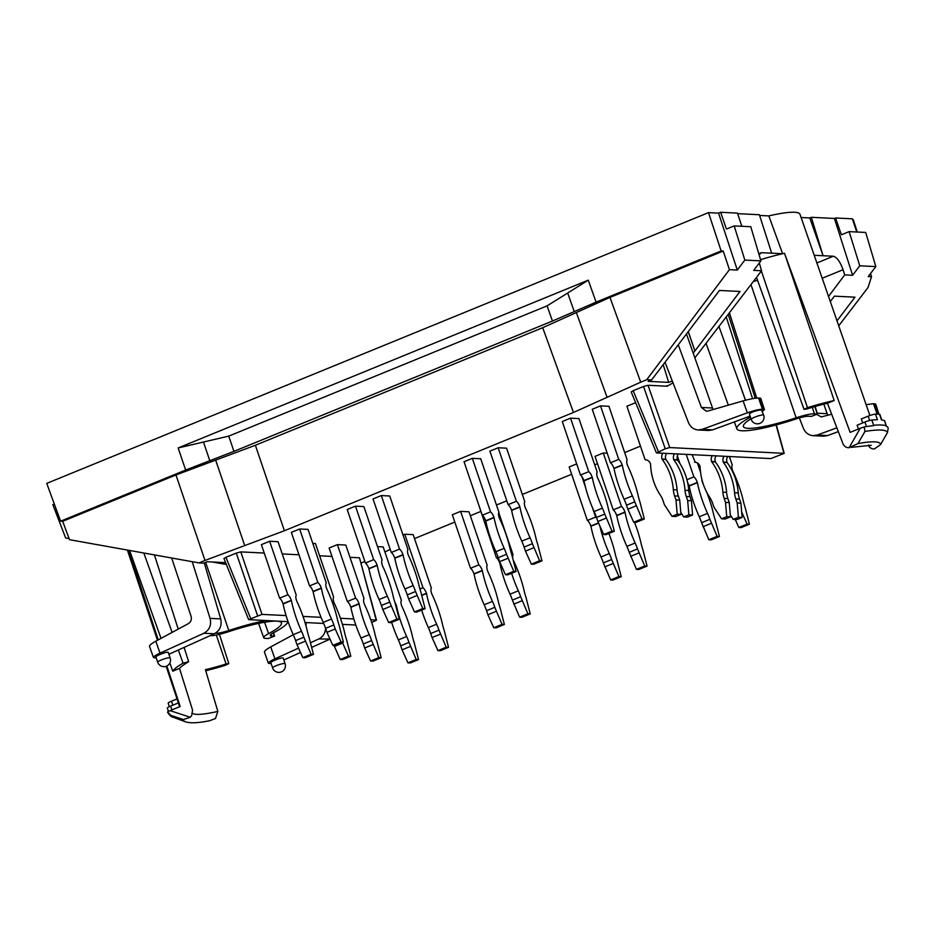 <?xml version="1.0" encoding="UTF-8"?>
<svg xmlns="http://www.w3.org/2000/svg" width="935" height="935" viewBox="0 0 935 935"><rect width="100%" height="100%" fill="white"/><g stroke="black" fill="none" stroke-linecap="round" stroke-linejoin="round"><path stroke-width="1.4" d="M888.192 428.148L887.467 432.566A78.061 12.073 161.2 0 0 864.957 431.444L857.944 443.587L849.132 447.69L860.258 428.242L864.221 426.944A80.176 12.4 -18.8 0 1 873.524 425.67L873.629 425.273A80.2 12.412 -18.8 0 1 886.251 425.904L886.45 426.313A80.176 12.4 -18.8 0 1 888.156 428.008A80.176 12.4 -18.8 0 1 888.18 428.136M864.957 431.444L864.209 426.956M170.93 715.404L167.54 712.003A80.176 12.4 161.2 0 0 167.657 712.365C169.714 715.485 171.491 717.087 172.975 717.168A78.061 12.073 -18.8 0 1 170.93 715.404L183.47 719.553L190.249 717.262L170.053 710.635L167.529 712.003M273.3 632.878L274.329 636.081L271.489 635.94A14.492 2.244 161.2 0 1 270.285 635.484A14.492 2.244 161.2 0 1 273.593 632.726A63.311 9.794 161.2 0 0 288.038 621.67L248.652 619.624L262.01 614.388L286.075 615.581M250.638 618.397L225.943 557.33L236.298 553.088L257.522 615.581M303.033 616.422L321.044 617.322M340.41 618.28L353.816 618.947M370.774 619.788L376.489 620.174L371.709 622.535M262.01 614.388L240.798 551.895L264.231 553.053M282.23 553.952L298.99 554.782M319.606 555.811L331.983 556.418M349.97 557.318L359.461 557.786L376.186 620.057M216.301 635.005L226.071 663.99A56.603 8.754 -18.8 0 1 205.408 669.682A41230.216 37834.214 -84.8 0 0 217.867 711.43L215.471 718.524L209.697 720.71C198.15 723.059 190.015 723.409 185.305 721.75A67.682 10.472 -18.8 0 1 183.47 719.553M868.557 445.037A57.374 8.871 161.2 0 1 868.37 445.282C869.62 447.842 871.607 449.069 874.342 448.94L880.466 444.709L887.467 432.566M190.249 717.262L191.617 715.719L192.575 710.179A41217.465 38045.103 90.5 0 1 179.508 668.396A56.603 8.754 -18.8 0 1 188.099 662.109L188.648 661.594L184.102 647.417M866.476 426.582L864.922 422.036L857.103 425.226L858.412 428.99M215.436 633.147L216.441 633.205A14.492 2.244 161.2 0 0 228.794 630.506L205.7 562.391M204.286 562.975L220.695 618.888C222.074 625.597 219.935 630.552 214.279 633.766L203.888 633.252L160.002 653.133C155.596 655.178 153.422 656.662 153.469 657.585L156.262 658.018M169.843 662.973A590120.914 544701.325 -89.5 0 0 172.765 671.155L179.508 668.396M129.579 550.458A590120.914 544701.325 -89.5 0 0 161.03 638.371M128.785 550.318L158.237 639.879M166.827 665.989L180.186 706.486L170.053 710.635M171.923 709.875L170.637 706.1L178.363 702.933M274.329 636.081L268.345 638.535L265.493 638.383A21.423 3.319 -18.8 0 1 263.728 637.728A21.423 3.319 -18.8 0 1 268.602 633.638A56.38 8.719 161.2 0 0 281.447 622.874A56.38 8.719 161.2 0 0 228.713 631.663A21.423 3.319 -18.8 0 1 210.457 635.648L210.141 635.636M864.922 422.036A5.984 0.923 -18.8 0 1 871.852 420.049A80.2 12.412 -18.8 0 1 877.427 419.745L875.522 414.147A80.2 12.412 -18.8 0 1 879.554 414.345A5.984 0.923 -18.8 0 1 879.917 414.521L881.775 419.979M859.756 265.797L852.603 275.276L834.406 218.451L835.551 217.984L841.395 234.79L849.12 231.623L859.756 265.797L875.838 266.592L868.229 276.561L871.513 276.725L870.508 273.581M849.132 447.69C846.385 447.818 844.375 446.591 843.078 444.031A41217.465 38045.103 -89.5 0 0 827.452 403.289A56.603 8.754 161.2 0 0 806.788 408.969L804.053 409.378L756.497 277.368M827.452 403.289L834.195 400.531A590120.914 544701.325 90.5 0 0 784.512 253.291L850.137 432.379L860.258 428.242M784.512 253.291A65.836 10.18 161.2 0 0 782.618 253.724A65.836 10.18 161.2 0 0 760.552 259.673M834.195 400.531A63.089 9.759 161.2 0 0 807.478 407.695L804.053 409.378M646.716 379.715L640.709 382.17L609.971 297.4L723.234 251.059L729.429 269.666L646.716 379.715L651.59 379.961L648.177 381.363L668.7 382.38L663.196 364.65M665.241 448.765L656.674 452.914L770.849 458.582L784.208 453.346L669.74 447.561L665.241 448.765L643.525 386.471L633.17 390.701L658.369 451.57M837 320.857L854.964 297.178L834.406 296.15L830.303 301.573M226.071 663.99L228.806 663.593L225.382 665.276A63.089 9.759 -18.8 0 1 205.747 670.792M869.889 415.502L799.974 214.29A65.579 10.145 161.2 0 0 768.827 215.903L782.618 253.724L761.464 252.672L759.091 254.729M814.221 255.29L833.319 256.237C836.883 257.183 840.133 261.671 843.054 269.736L844.726 274.89L852.603 275.276M757.549 280.29A23.936 3.705 161.2 0 0 753.329 281.505M734.197 225.908L744.833 260.082L737.306 270.063L718.559 213.122L720.628 212.28L726.46 229.075L734.197 225.908L750.77 226.737L760.915 260.877L753.68 270.367L761.558 270.764L694.81 357.965M744.833 260.082L760.915 260.877M750.454 417.162A63.311 9.794 -18.8 0 0 736.85 428.814A63.311 9.794 -18.8 0 0 796.059 418.962A14.492 2.244 -18.8 0 1 808.413 416.25L811.253 416.402L817.541 414.053L814.408 413.808A21.423 3.319 161.2 0 0 796.141 417.805A56.38 8.719 -18.8 0 1 743.395 426.535A56.38 8.719 -18.8 0 1 751.015 418.798M153.469 657.585L149.518 646.33C149.425 645.279 151.517 643.56 155.806 641.188L188.332 623.645C190.962 621.927 191.862 619.473 191.067 616.27L171.666 557.996M702.243 429.352L698.188 429.971L708.601 430.486L712.634 429.866L702.243 429.352L747.31 412.826C753.949 410.523 758.998 409.32 762.457 409.226L764.444 409.623L762.387 411.342M712.634 429.866L750.104 416.122M751.202 419.371L749.332 413.854C751.81 411.973 755.831 410.629 761.394 409.822L763.673 415.128A6.58 1.017 161.2 0 0 763.124 414.918A6.58 1.017 161.2 0 0 755.959 416.694A6.58 1.017 161.2 0 0 751.202 419.371A6.58 6.58 0 0 0 759.559 423.485A6.58 6.58 0 0 0 763.673 415.128M713.054 409.565L686.465 333.982M265.657 620.56A63.311 9.794 161.2 0 0 228.794 630.506M688.3 331.551L694.915 350.964L693.174 353.255M651.59 379.961L719.482 290.446L740.041 291.463L694.915 350.964L688.218 331.656M828.527 296.442L844.726 274.89M640.463 446.124L624.685 452.575M597.5 463.702L594.707 464.847M571.647 474.279L522.326 494.451M506.793 500.809L496.473 505.029M480.66 511.503L470.34 515.723M454.807 522.081L414.509 538.583M835.551 217.984L852.369 218.825L856.764 231.997M849.12 231.623L865.693 232.441L875.838 266.592M871.513 276.725L868.042 287.501L838.73 325.801M172.765 671.155A63.089 9.759 -18.8 0 1 183.05 663.172L188.648 661.594M817.26 413.212L827.159 413.702L823.84 404.165M831.647 414.217L821.234 416.94L817.05 414.544M866.114 404.645L873.465 403.733L877.124 414.158M878.14 414.217L874.704 403.791L873.465 403.733M874.704 403.791L875.674 404.095L879.029 414.287M834.406 218.451L811.323 217.306L823.081 255.734L809.792 217.937L801.096 217.504M718.559 213.122L708.508 212.631L46.75 483.383L60.6 521.204L185.656 470.036L233.937 451.36L228.759 436.107L178.153 447.958L185.656 470.036M723.234 251.059L721.13 250.954L708.508 212.631M737.306 270.063L729.429 269.666M609.971 297.4L542.709 327.706L255.372 445.27L284.404 530.741L204.999 560.439L175.967 474.968L62.703 521.309L69.494 539.682L198.991 562.905L204.999 560.439M542.709 327.706L573.459 412.475L284.404 530.741M827.159 413.702L827.978 415.28M817.167 435.055L827.557 435.57L823.525 436.189L813.123 435.675L817.167 435.055L836.872 427.833M799.367 417.945L803.399 428.335C805.351 432.8 808.588 435.242 813.123 435.675M390.211 549.383L384.904 551.977M299.632 529L317.853 582.505L309.578 585.894L291.358 532.377L299.632 529L308.047 529.409L326.257 582.926A6.229 2.232 -112.3 0 0 326.525 588.302L326.607 588.559A56.801 20.383 -112.3 0 1 337.406 619.297A23.936 8.59 -112.3 0 0 339.089 625.199L343.414 642.1L341.088 641.983L335.221 628.963L326.958 632.352L325.579 628.32C325.24 633.287 322.984 636.84 318.823 638.956L329.985 639.084M771.691 253.186L759.384 214.734L737.621 213.648M759.302 262.98L761.558 270.764M672.148 380.977L668.7 382.38M762.457 409.226L758.53 398.018L759.769 398.088L763.463 409.273M673.025 382.847L667.146 386.225L648.025 385.278L669.74 447.561M665.019 362.254L688.476 422.62C690.416 427.085 693.653 429.527 698.188 429.971M168.896 654.278L214.279 633.766M329.214 639.47L311.822 647.347M300.497 652.466L283.831 659.993M712.225 407.999L701.414 407.461L706.311 411.225L707.982 411.026L743.115 400.893L747.31 412.826M758.53 398.018C755.048 398.065 749.905 399.023 743.115 400.893M172.881 705.177L171.526 701.18A5.984 0.923 161.2 0 0 168.195 703.225L169.364 706.661M171.526 701.18L177.031 698.924M62.703 521.309L60.6 521.204M272.623 667.917L270.881 662.81C270.121 661.583 283.048 656.709 283.212 658.158L285.081 663.675A6.58 1.017 161.2 0 0 278.525 664.832A6.58 1.017 161.2 0 0 272.623 667.917A6.58 6.58 0 0 0 278.525 672.37A6.58 6.58 0 0 0 285.081 663.675M271.197 663.721L268.403 663.301C268.357 662.366 270.531 660.881 274.925 658.836L270.729 646.903L293.286 634.736M170.637 706.1A5.984 0.923 161.2 0 0 167.307 708.146L168.452 711.5M869.644 420.469L868.171 416.145A5.984 0.923 -18.8 0 1 875.522 414.147M868.171 416.145L861.287 418.962L862.666 422.947M879.554 414.345L881.46 419.944A80.2 12.412 -18.8 0 1 884.475 420.68A5.984 0.923 -18.8 0 1 884.603 420.797L886.485 426.337M54.323 504.082L52.839 504.69L65.649 537.976L69.085 538.583M827.557 435.57L838.321 431.631M811.323 217.306L809.792 217.937M720.628 212.28L737.446 213.11L741.841 226.293M203.888 633.252C209.522 630.038 211.579 625.071 210.071 618.362L220.695 618.888M306.014 625.971L306.166 622.57M701.414 407.461L678.249 344.805M212.35 561.993L224.423 564.167L225.966 563.524M270.729 646.903C266.452 649.264 264.36 650.982 264.453 652.046L268.403 663.301M573.459 412.475L640.709 382.17M364.86 561.432L361.144 563.069M355.803 625.036L342.397 624.37M323.709 623.446L305.02 622.523M178.153 447.958L588.279 280.161L547.08 305.874L228.759 436.107M721.13 250.954L596.074 302.122L552.456 321.032L233.937 451.36M764.444 409.623L760.739 398.38L759.769 398.088M175.967 474.968L255.372 445.27M656.382 452.797L631.183 391.94L633.17 390.701M643.525 386.471L648.025 385.278M224.423 564.167L226.258 564.249M198.991 562.905L203.865 563.139L207.313 561.736L225.604 562.648M192.224 561.69L210.071 618.362M768.827 215.903L759.606 215.447M168.277 652.455C168.113 651.005 155.198 655.867 155.946 657.095L157.688 662.202A6.58 1.017 -18.8 0 1 163.59 659.117A6.58 1.017 -18.8 0 1 170.158 657.96L168.277 652.455M376.489 620.174L359.461 557.786M240.798 551.895L236.298 553.088M225.943 557.33L223.956 558.557L248.652 619.624M318.823 638.956L310.736 642.625M298.546 648.142L274.925 658.836M857.243 232.02L853.339 219.819L852.697 219.783M635.625 402.669L626.894 406.246L645.103 459.751A6.229 5.727 92.8 0 1 650.479 463.783L650.561 464.029A56.801 52.278 -87.2 0 0 660.285 495.047A23.936 22.031 92.8 0 1 663.044 500.669L664.411 504.701L672.02 516.33L677.197 514.215L675.993 499.956L674.614 495.936A23.936 22.031 92.8 0 1 673.34 489.706A56.801 52.278 -87.2 0 0 662.144 459.284L662.062 459.038A6.229 5.727 92.8 0 1 662.81 453.218M342.42 642.509L348.475 656.113L350.812 656.23L346.476 639.318A23.936 8.59 -112.3 0 1 344.793 633.416A56.801 20.383 -112.3 0 0 334.005 602.678L333.924 602.432A6.229 2.232 -112.3 0 1 333.643 597.044L315.434 543.539L312.804 543.41M410.36 646.459L402.085 649.837L400.718 645.816A23.936 8.59 67.7 0 0 398.368 639.879L406.643 636.49A23.936 8.59 -112.3 0 1 408.992 642.427L416.215 659.479L418.553 659.596L414.217 642.684A23.936 8.59 -112.3 0 1 412.534 636.782A56.801 20.383 -112.3 0 0 401.746 606.044L401.664 605.798A6.229 2.232 -112.3 0 1 401.395 600.41L383.175 546.905L377.518 546.624M496.181 611.338L487.906 614.727L486.539 610.695A23.936 8.59 67.7 0 0 484.19 604.758L492.464 601.38A23.936 8.59 -112.3 0 1 494.814 607.318L502.037 624.358L504.374 624.475L500.038 607.575A23.936 8.59 -112.3 0 1 498.355 601.672A56.801 20.383 -112.3 0 0 487.567 570.934L487.486 570.677A6.229 2.232 -112.3 0 1 487.217 565.301L468.996 511.796L460.593 511.375L452.318 514.753L470.527 568.27L478.802 564.88A6.229 2.232 -112.3 0 1 482.25 570.42L473.975 573.809A6.229 2.232 67.7 0 0 470.527 568.27M576.685 463.877L569.158 466.951L587.379 520.456L595.642 517.078A6.229 2.232 -112.3 0 1 596.705 518.119M606.137 518.119L597.862 521.508L596.495 517.476A23.936 8.59 67.7 0 0 594.146 511.538L602.421 508.161A23.936 8.59 -112.3 0 1 604.758 514.098L611.993 531.15L614.33 531.255L609.994 514.355A23.936 8.59 -112.3 0 1 608.311 508.453A56.801 20.383 -112.3 0 0 597.523 477.715L597.442 477.458A6.229 2.232 -112.3 0 1 597.173 472.082L578.952 418.576L570.537 418.155L562.274 421.533L580.483 475.05L588.758 471.661A6.229 2.232 -112.3 0 1 592.206 477.201L583.931 480.59A6.229 2.232 67.7 0 0 580.483 475.05M507.904 558.312L499.629 561.701L498.261 557.669A23.936 8.59 67.7 0 0 495.912 551.732L504.187 548.354A23.936 8.59 -112.3 0 1 506.536 554.28L513.759 571.332L516.097 571.449L511.761 554.548A23.936 8.59 -112.3 0 1 510.078 548.646A56.801 20.383 -112.3 0 0 499.29 517.896L499.208 517.651A6.229 2.232 -112.3 0 1 498.939 512.275L480.719 458.758L472.315 458.349L464.041 461.726L482.25 515.243L490.524 511.854A6.229 2.232 -112.3 0 1 493.972 517.394L485.697 520.783A6.229 2.232 67.7 0 0 482.25 515.243M391.064 606.114L382.789 609.503L381.422 605.471A23.936 8.59 67.7 0 0 379.072 599.534L387.347 596.156A23.936 8.59 -112.3 0 1 389.696 602.093L396.919 619.145L399.257 619.262L394.921 602.35A23.936 8.59 -112.3 0 1 393.238 596.448A56.801 20.383 -112.3 0 0 382.45 565.71L382.368 565.465A6.229 2.232 -112.3 0 1 382.099 560.077L363.879 506.571L355.464 506.151L347.201 509.54L365.41 563.045L373.684 559.656A6.229 2.232 -112.3 0 1 377.132 565.196L368.858 568.585A6.229 2.232 67.7 0 0 365.41 563.045M416.917 595.537L408.642 598.926L407.274 594.894A23.936 8.59 67.7 0 0 404.925 588.968L413.188 585.579A23.936 8.59 -112.3 0 1 415.537 591.516L422.772 608.568L425.109 608.685L420.773 591.773A23.936 8.59 -112.3 0 1 419.09 585.871A56.801 20.383 -112.3 0 0 408.303 555.133L408.209 554.887A6.229 2.232 -112.3 0 1 407.94 549.5L389.731 495.994L381.316 495.573L373.042 498.963L391.262 552.468L399.537 549.079A6.229 2.232 -112.3 0 1 402.985 554.619L394.71 558.008A6.229 2.232 67.7 0 0 391.262 552.468M533.756 547.735L525.482 551.124L524.114 547.092A23.936 8.59 67.7 0 0 521.765 541.155L530.04 537.777A23.936 8.59 -112.3 0 1 532.389 543.702L539.612 560.755L541.949 560.871L537.613 543.971A23.936 8.59 -112.3 0 1 535.93 538.069A56.801 20.383 -112.3 0 0 525.143 507.331L525.061 507.074A6.229 2.232 -112.3 0 1 524.792 501.698L506.571 448.181L498.156 447.772L489.893 451.149L508.102 504.666L516.377 501.277A6.229 2.232 -112.3 0 1 519.825 506.817L511.55 510.206A6.229 2.232 67.7 0 0 508.102 504.666M636.116 505.847L627.853 509.236L626.473 505.204A23.936 8.59 67.7 0 0 624.136 499.278L632.399 495.889A23.936 8.59 -112.3 0 1 634.748 501.826L641.983 518.878L644.308 518.995L639.984 502.083A23.936 8.59 -112.3 0 1 638.301 496.181A56.801 20.383 -112.3 0 0 627.514 465.443L627.42 465.198A6.229 2.232 -112.3 0 1 627.151 459.81L608.942 406.304L600.527 405.883L592.252 409.273L610.473 462.778L618.748 459.389A6.229 2.232 -112.3 0 1 622.196 464.94L613.921 468.318A6.229 2.232 67.7 0 0 610.473 462.778M607.201 453.183L603.285 452.996L595.011 456.373L613.22 509.879L621.495 506.501A6.229 2.232 -112.3 0 1 624.942 512.041L616.668 515.419A6.229 2.232 67.7 0 0 613.22 509.879M478.451 504.058L496.38 557.692L498.039 557.015M440.35 634.187L432.075 637.565L430.696 633.544A23.936 8.59 67.7 0 0 428.359 627.607L436.622 624.218A23.936 8.59 -112.3 0 1 438.971 630.155L446.205 647.207L448.543 647.324L444.207 630.412A23.936 8.59 -112.3 0 1 442.524 624.51A56.801 20.383 -112.3 0 0 431.736 593.772L431.643 593.526A6.229 2.232 -112.3 0 1 431.374 588.15L413.165 534.633L404.75 534.212L402.985 534.937M305.242 641.235L296.968 644.612L295.6 640.592A23.936 8.59 67.7 0 0 293.251 634.655L301.526 631.265A23.936 8.59 -112.3 0 1 303.863 637.202L311.098 654.255L313.435 654.371L309.099 637.46A23.936 8.59 -112.3 0 1 307.416 631.557A56.801 20.383 -112.3 0 0 296.629 600.819L296.547 600.574A6.229 2.232 -112.3 0 1 296.266 595.198L278.057 541.681L269.642 541.26L261.379 544.649L279.588 598.155L287.863 594.777A6.229 2.232 -112.3 0 1 291.311 600.317L283.036 603.694A6.229 2.232 67.7 0 0 279.588 598.155M372.983 644.601L364.708 647.978L363.341 643.958A23.936 8.59 67.7 0 0 360.992 638.021L369.267 634.631A23.936 8.59 -112.3 0 1 371.616 640.568L378.839 657.621L381.176 657.737L376.84 640.826A23.936 8.59 -112.3 0 1 375.157 634.923A56.801 20.383 -112.3 0 0 364.369 604.185L364.288 603.94A6.229 2.232 -112.3 0 1 364.019 598.552L345.798 545.047L337.395 544.626L329.12 548.015L347.329 601.521L355.604 598.143A6.229 2.232 -112.3 0 1 359.052 603.683L350.777 607.06A6.229 2.232 67.7 0 0 347.329 601.521M741.677 512.053L747.1 524.103L749.438 524.208L741.163 527.597L738.825 527.48L735.226 519.474M749.438 524.208L745.101 507.308A23.936 8.59 -112.3 0 1 743.418 501.405A56.801 20.383 -112.3 0 0 732.631 470.667L732.537 470.422A6.229 2.232 -112.3 0 1 732.269 465.034L729.37 456.525M747.1 524.103L738.825 527.48M666.55 453.405A6.229 5.727 -87.2 0 0 665.802 459.225L662.062 459.038M673.34 489.706L677.08 489.893A56.801 52.278 -87.2 0 0 665.884 459.471L665.802 459.225M677.08 489.893A23.936 22.031 -87.2 0 0 678.354 496.111L674.614 495.936M672.02 516.33L675.76 516.517L680.937 514.402L679.733 500.143L678.354 496.111M645.723 459.786L645.103 459.751M680.937 514.402L677.197 514.215M679.733 500.143L675.993 499.956M337.395 544.626L355.604 598.143M665.884 459.471L662.144 459.284M381.176 657.737L372.901 661.115L370.564 661.01L364.708 647.978M360.992 638.021A56.801 20.383 -112.3 0 1 350.87 607.306L350.777 607.06M369.267 634.631A56.801 20.383 -112.3 0 1 359.133 603.928L359.052 603.683M378.839 657.621L370.564 661.01M359.133 603.928L350.87 607.306M350.812 656.23L342.537 659.607L340.2 659.491L333.982 645.43M348.475 656.113L340.2 659.491M342.619 643.093L334.344 646.471M269.642 541.26L287.863 594.777M313.435 654.371L305.161 657.761L302.823 657.644L296.968 644.612M293.251 634.655A56.801 20.383 -112.3 0 1 283.118 603.952L283.036 603.694M301.526 631.265A56.801 20.383 -112.3 0 1 291.393 600.562L291.311 600.317M311.098 654.255L302.823 657.644M291.393 600.562L283.118 603.952M418.553 659.596L410.278 662.973L407.94 662.857L402.085 649.837M398.368 639.879A56.801 20.383 -112.3 0 1 391.671 622.359M394.874 602.21A6.229 2.232 -112.3 0 1 396.428 605.541L396.054 605.681M406.643 636.49A56.801 20.383 -112.3 0 1 396.51 605.787L396.428 605.541M416.215 659.479L407.94 662.857M404.75 534.212L422.971 587.729L419.897 588.98M448.543 647.324L440.268 650.713L437.931 650.596L432.075 637.565M428.359 627.607A56.801 20.383 -112.3 0 1 421.662 610.087M422.971 587.729A6.229 2.232 -112.3 0 1 426.418 593.269L421.907 595.116M436.622 624.218A56.801 20.383 -112.3 0 1 426.5 593.515L426.418 593.269M446.205 647.207L437.931 650.596M460.593 511.375L478.802 564.88M426.5 593.515L421.989 595.361M504.374 624.475L496.099 627.864L493.762 627.747L487.906 614.727M484.19 604.758A56.801 20.383 -112.3 0 1 474.068 574.055L473.975 573.809M492.464 601.38A56.801 20.383 -112.3 0 1 482.331 570.666L482.25 570.42M502.037 624.358L493.762 627.747M482.331 570.666L474.068 574.055M510.042 594.181L518.317 590.803A23.936 8.59 -112.3 0 1 520.655 596.74L527.889 613.781L530.227 613.898L521.952 617.287L519.615 617.17L512.392 600.118A23.936 8.59 67.7 0 0 510.042 594.181A56.801 20.383 -112.3 0 1 499.909 563.478L499.828 563.232A6.229 2.232 67.7 0 0 496.38 557.692M512.66 557.19A6.229 2.232 -112.3 0 1 513.058 554.724L498.729 512.614M518.317 590.803A56.801 20.383 -112.3 0 1 511.62 573.284M513.666 560.883A56.801 20.383 -112.3 0 1 524.208 591.095A23.936 8.59 -112.3 0 0 525.891 596.997L530.227 613.898M527.889 613.781L519.615 617.17M522.034 600.761L513.759 604.15M581.804 476.418L585.555 487.427M592.393 507.53L595.642 517.078M601.03 556.956L609.304 553.567A23.936 8.59 -112.3 0 1 611.654 559.504L618.876 576.556L621.214 576.673L612.939 580.062L610.613 579.945L603.379 562.893A23.936 8.59 67.7 0 0 601.03 556.956A56.801 20.383 -112.3 0 1 590.908 526.253L590.827 525.996A6.229 2.232 67.7 0 0 587.379 520.456M609.304 553.567A56.801 20.383 -112.3 0 1 599.838 525.891M608.884 533.488A56.801 20.383 -112.3 0 1 615.207 553.859A23.936 8.59 -112.3 0 0 616.89 559.761L621.214 576.673M618.876 576.556L610.613 579.945M613.021 563.536L604.746 566.914M603.285 452.996L621.495 506.501M598.587 523.109L590.908 526.253M626.882 546.379L635.157 542.99A23.936 8.59 -112.3 0 1 637.506 548.927L644.729 565.979L647.067 566.096L638.792 569.485L636.454 569.368L629.232 552.316A23.936 8.59 67.7 0 0 626.882 546.379A56.801 20.383 -112.3 0 1 616.761 515.676L616.668 515.419M635.157 542.99A56.801 20.383 -112.3 0 1 625.024 512.286L624.942 512.041M634.491 522.303A56.801 20.383 -112.3 0 1 641.048 543.282A23.936 8.59 -112.3 0 0 642.731 549.184L647.067 566.096M644.729 565.979L636.454 569.368M638.874 552.959L630.599 556.337M686.208 454.375L693.875 476.885L686.933 479.725M677.337 455.988L679.874 463.433M625.024 512.286L616.761 515.676M699.263 516.763L707.538 513.385A23.936 8.59 -112.3 0 1 709.887 519.311L717.11 536.363L719.447 536.48L711.173 539.869L708.835 539.752L701.612 522.7A23.936 8.59 67.7 0 0 699.263 516.763A56.801 20.383 -112.3 0 1 689.142 486.06L689.048 485.814A6.229 2.232 67.7 0 0 687.646 482.729M700.525 472.128L697.405 462.977M693.875 476.885A6.229 2.232 -112.3 0 1 697.323 482.425L689.048 485.814M707.538 513.385A56.801 20.383 -112.3 0 1 697.405 482.67L697.323 482.425M706.638 492.091A56.801 20.383 -112.3 0 1 713.428 513.677A23.936 8.59 -112.3 0 0 715.111 519.579L719.447 536.48M701.858 479.328A6.229 2.232 -112.3 0 0 702.559 482.682L702.641 482.927A56.801 20.383 -112.3 0 1 703.447 484.669M717.11 536.363L708.835 539.752M711.254 523.343L702.98 526.732M600.527 405.883L618.748 459.389M697.405 482.67L689.142 486.06M644.308 518.995L636.045 522.373L633.708 522.256L627.853 509.236M624.136 499.278A56.801 20.383 -112.3 0 1 614.003 468.564L613.921 468.318M632.399 495.889A56.801 20.383 -112.3 0 1 622.278 465.186L622.196 464.94M641.983 518.878L633.708 522.256M570.537 418.155L588.758 471.661M622.278 465.186L614.003 468.564M614.33 531.255L606.055 534.645L603.718 534.528L597.862 521.508M594.146 511.538A56.801 20.383 -112.3 0 1 584.013 480.835L583.931 480.59M602.421 508.161A56.801 20.383 -112.3 0 1 592.287 477.446L592.206 477.201M611.993 531.15L603.718 534.528M498.156 447.772L516.377 501.277M592.287 477.446L584.013 480.835M541.949 560.871L533.675 564.261L531.337 564.144L525.482 551.124M521.765 541.155A56.801 20.383 -112.3 0 1 511.632 510.452L511.55 510.206M530.04 537.777A56.801 20.383 -112.3 0 1 519.907 507.062L519.825 506.817M539.612 560.755L531.337 564.144M472.315 458.349L490.524 511.854M519.907 507.062L511.632 510.452M516.097 571.449L507.822 574.838L505.484 574.721L499.629 561.701M495.912 551.732A56.801 20.383 -112.3 0 1 485.791 521.029L485.697 520.783M504.187 548.354A56.801 20.383 -112.3 0 1 494.054 517.639L493.972 517.394M513.759 571.332L505.484 574.721M381.316 495.573L399.537 549.079M494.054 517.639L485.791 521.029M425.109 608.685L416.835 612.063L414.497 611.946L408.642 598.926M404.925 588.968A56.801 20.383 -112.3 0 1 394.792 558.253L394.71 558.008M413.188 585.579A56.801 20.383 -112.3 0 1 403.067 554.876L402.985 554.619M422.772 608.568L414.497 611.946M355.464 506.151L373.684 559.656M403.067 554.876L394.792 558.253M399.257 619.262L390.982 622.64L388.644 622.523L382.789 609.503M379.072 599.534A56.801 20.383 -112.3 0 1 368.939 568.831L368.858 568.585M387.347 596.156A56.801 20.383 -112.3 0 1 377.214 565.453L377.132 565.196M396.919 619.145L388.644 622.523M377.214 565.453L368.939 568.831M343.414 642.1L335.151 645.489L332.813 645.372L326.958 632.352M323.229 622.383L331.504 619.005A23.936 8.59 -112.3 0 1 333.853 624.931L325.579 628.32A23.936 8.59 67.7 0 0 323.229 622.383A56.801 20.383 -112.3 0 1 313.108 591.68L313.026 591.434A6.229 2.232 67.7 0 0 309.578 585.894M317.853 582.505A6.229 2.232 -112.3 0 1 321.301 588.045L313.026 591.434M331.504 619.005A56.801 20.383 -112.3 0 1 321.383 588.29L321.301 588.045M335.221 628.963L333.853 624.931M341.088 641.983L332.813 645.372M321.383 588.29L313.108 591.68M733.227 519.381L736.967 519.556L742.133 517.441L740.929 503.182L737.189 502.995L738.393 517.265L733.227 519.381L730.282 514.881M737.189 502.995L735.822 498.974A23.936 22.031 92.8 0 1 734.548 492.745A56.801 52.278 -87.2 0 0 723.351 462.322L723.269 462.077A6.229 5.727 92.8 0 1 724.006 456.257M727.746 456.444A6.229 5.727 -87.2 0 0 726.998 462.264L723.269 462.077M734.548 492.745L738.276 492.932A56.801 52.278 -87.2 0 0 727.091 462.509L726.998 462.264M738.276 492.932A23.936 22.031 -87.2 0 0 739.562 499.161L735.822 498.974M740.929 503.182L739.562 499.161M742.133 517.441L738.393 517.265M727.091 462.509L723.351 462.322M695.243 462.241L692.064 454.667M694.623 462.217A6.229 5.727 92.8 0 1 699.999 466.238L700.093 466.483A56.801 52.278 -87.2 0 0 709.805 497.513A23.936 22.031 92.8 0 1 712.563 503.123L713.931 507.156L721.551 518.796L726.717 516.681L725.513 502.422L724.146 498.39A23.936 22.031 92.8 0 1 722.86 492.172A56.801 52.278 -87.2 0 0 711.664 461.75L711.582 461.504A6.229 5.727 92.8 0 1 712.33 455.672M716.07 455.859A6.229 5.727 -87.2 0 0 715.322 461.68L711.582 461.504M722.86 492.172L726.6 492.359A56.801 52.278 -87.2 0 0 715.404 461.937L715.322 461.68M726.6 492.359A23.936 22.031 -87.2 0 0 727.874 498.577L724.146 498.39M721.551 518.796L725.279 518.983L730.457 516.868L729.253 502.598L727.874 498.577M730.457 516.868L726.717 516.681M729.253 502.598L725.513 502.422M715.404 461.937L711.664 461.75M683.707 516.915L687.447 517.102L692.613 514.986L691.409 500.728L687.669 500.541L688.873 514.799L683.707 516.915L680.762 512.427M687.669 500.541L686.302 496.508A23.936 22.031 92.8 0 1 685.016 490.291A56.801 52.278 -87.2 0 0 673.831 459.868L673.738 459.623A6.229 5.727 92.8 0 1 674.486 453.791M678.226 453.978A6.229 5.727 -87.2 0 0 677.478 459.81L673.738 459.623M685.016 490.291L688.756 490.478A56.801 52.278 -87.2 0 0 677.559 460.055L677.478 459.81M688.756 490.478A23.936 22.031 -87.2 0 0 690.042 496.695L686.302 496.508M691.409 500.728L690.042 496.695M692.613 514.986L688.873 514.799M677.559 460.055L673.831 459.868M217.867 711.43A57.374 8.871 -18.8 0 1 192.622 713.487M216.441 633.205L216.254 632.609M271.489 635.94L270.986 634.374M264.57 622.254L268.602 633.638M880.466 444.709A67.682 10.472 161.2 0 0 857.944 443.587M761.382 270.986L807.478 407.695M759.863 253.327L761.464 252.672M816.886 262.957L833.319 256.237M817.248 413.948L814.864 406.561M843.054 269.736L822.204 278.268M143.826 553.006L172.098 632.399M178.363 650.012L183.05 663.172M155.806 641.188L160.002 653.133M209.802 460.698L203.456 442.033M783.916 453.23L776.062 424.946M667.146 386.225L666.971 385.629M871.852 420.049L873.629 425.273M886.251 425.904L884.475 420.68M750.969 284.591L796.141 417.805M814.408 413.808L812.305 407.298M726.226 316.918L752.57 398.684M755.235 398.252L728.19 314.347M576.346 312.547L607.084 397.328M588.279 280.161L596.074 302.122M574.265 311.577L567.674 293.017M552.456 321.032L547.08 305.874M215.669 460.113L244.701 545.596M745.429 400.262L737.481 377.869M371.616 640.568L363.341 643.958M303.863 637.202L295.6 640.592M408.992 642.427L400.718 645.816M438.971 630.155L430.696 633.544M494.814 607.318L486.539 610.695M520.655 596.74L512.392 600.118M611.654 559.504L603.379 562.893M598.47 522.864L590.827 525.996M637.506 548.927L629.232 552.316M709.887 519.311L701.612 522.7M634.748 501.826L626.473 505.204M604.758 514.098L596.495 517.476M532.389 543.702L524.114 547.092M506.536 554.28L498.261 557.669M415.537 591.516L407.274 594.894M389.696 602.093L381.422 605.471M185.305 721.75L172.975 717.168M263.728 637.728L258.574 623.411M851.142 447.362L871.21 445.282M228.806 663.593L219.421 634.327M817.541 414.053L815.11 406.491M784.208 453.346L776.319 424.887M127.394 550.06L157.477 640.288M166.149 666.281L179.625 706.72M745.534 400.227L718.945 326.432M178.223 629.103L154.427 554.911M274.621 636.186L273.523 632.761M756.754 398.088L729.382 312.793M736.85 428.814L734.361 421.895M728.33 405.159L706.042 343.297M157.688 662.202A6.58 6.58 0 0 0 163.59 666.655A6.58 6.58 0 0 0 170.158 657.96"/></g></svg>
